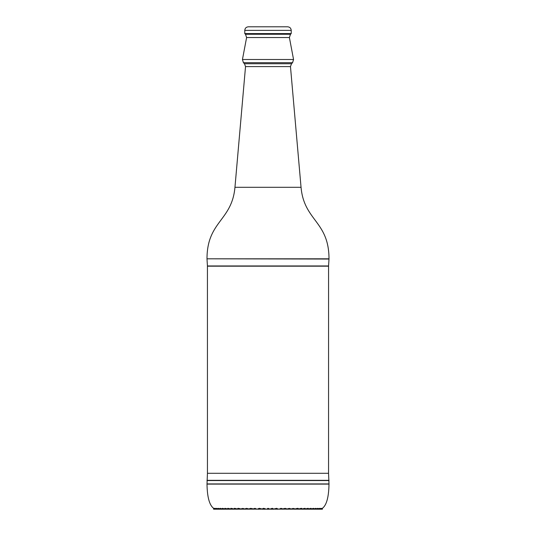 <?xml version="1.0" encoding="UTF-8"?>
<svg xmlns="http://www.w3.org/2000/svg" width="536" height="536" viewBox="0 0 536 536"><rect width="100%" height="100%" fill="white"/><g stroke="black" fill="none" stroke-linecap="round" stroke-linejoin="round"><path stroke-width="0.8" d="M291.222 30.371C291.015 28.2 289.822 27.014 287.651 26.8L248.349 26.8C246.178 27.014 244.986 28.2 244.778 30.371L291.222 30.371L291.222 33.587L290.492 34.257L245.508 34.257L246.6 37.553L289.4 37.553L293.554 59.503L292.569 62.692L291.51 63.751L244.49 63.751L245.528 66.591L290.472 66.591L301.044 187.299L234.956 187.299C231.947 220.993 207.043 221.093 206.996 258.814L328.997 259.042L328.568 265.963L207.432 265.963L207.445 473.295L207.003 484.102C207.224 497.1 209.422 505.167 213.603 508.309L213.717 508.369M301.044 187.299C304.053 220.993 328.957 221.093 329.004 258.814L206.996 258.814M213.603 508.309L213.603 509.2L214.052 508.483M216.899 508.865C215.01 508.195 214.795 508.195 216.243 508.865C214.849 508.222 214.956 508.188 216.571 508.765M218.185 508.53L218.876 508.865C217.703 508.249 217.884 508.188 219.412 508.684L219.954 509.2L257.588 509.12M321.453 508.497L321.674 509.2L322.397 509.2L322.397 508.309C326.578 505.167 328.776 497.1 328.997 484.102L207.003 484.102M213.784 509.2L219.954 509.2M213.784 508.316L214.326 508.543M215.445 508.865C213.944 508.208 214.018 508.188 215.666 508.798M217.382 508.865C216.102 508.235 216.249 508.188 217.817 508.724L218.253 508.865M220.705 508.865C219.639 508.269 219.854 508.195 221.341 508.651L222.246 508.939M222.849 508.865C221.897 508.282 222.145 508.202 223.586 508.61L224.792 508.992M225.308 508.865C224.463 508.309 224.738 508.208 226.132 508.57L227.626 509.039M228.061 508.865C227.318 508.329 227.619 508.222 228.966 508.53L230.728 509.073M231.083 508.865C230.44 508.356 230.768 508.228 232.068 508.497L234.071 509.1M234.353 508.865C233.81 508.376 234.165 508.242 235.411 508.463L237.642 509.113M237.863 508.865C237.408 508.403 237.783 508.262 238.982 508.43L241.408 509.12M241.569 508.865L242.748 508.396L245.347 509.12M245.461 509.2L245.347 508.684L246.687 508.376L249.434 509.12M249.508 509.2L249.434 508.724L250.774 508.349L254.205 509.12M253.675 509.2L253.635 508.765L254.975 508.336L256.804 509.12L258.298 509.12M257.93 509.2L257.93 508.798L257.93 509.2L261.474 509.12M257.943 508.865L259.27 508.322L261.474 508.818M262.278 509.2L262.278 508.832L262.278 509.2L265.4 509.2M262.285 508.865L263.618 508.316L265.394 508.818M266.66 509.2L269.34 509.2L269.34 508.818L268 508.309L266.66 509.2M270.6 509.2L273.722 509.2L272.382 508.316L270.606 508.818M274.526 509.12L278.07 509.2L276.73 508.322L274.526 508.818M278.412 509.12L321.674 509.2M277.702 509.12L279.196 509.12L281.025 508.336L282.365 508.765L282.325 509.2M281.795 509.12L285.226 508.349L286.492 508.865M286.566 509.12L289.313 508.376L290.539 508.865M290.653 509.12L293.252 508.396L294.432 508.865M294.592 509.12L297.018 508.43C298.217 508.262 298.592 508.403 298.137 508.865M298.358 509.113L300.589 508.463C301.835 508.242 302.183 508.376 301.647 508.865M301.929 509.1L303.932 508.497C305.232 508.228 305.56 508.356 304.917 508.865M305.272 509.073L307.034 508.53C308.381 508.215 308.682 508.329 307.939 508.865M308.374 509.039L309.868 508.57C311.262 508.208 311.537 508.309 310.692 508.865M311.208 508.992L312.414 508.61C313.855 508.202 314.103 508.282 313.151 508.865M313.754 508.939L314.659 508.651C316.146 508.195 316.361 508.262 315.295 508.865M316.046 509.2L316.588 508.684C318.116 508.188 318.297 508.249 317.124 508.865M317.748 508.865L318.183 508.724C319.751 508.188 319.898 508.235 318.619 508.865M328.568 265.963L328.555 473.295L207.445 473.295M291.222 33.587L244.778 33.587L244.778 30.371M283.175 26.8L252.825 26.8M273.722 509.2L273.715 508.865M278.07 509.2L278.057 508.865M319.429 508.765C321.044 508.188 321.151 508.222 319.757 508.865M320.334 508.798C321.982 508.188 322.056 508.208 320.555 508.865M321.674 508.543L322.216 508.316L322.216 509.2M269.34 509.2L269.34 508.818M271.049 509.2L271.049 508.865M275.41 509.2L275.41 508.865M279.725 509.2L279.725 508.865M283.959 509.2L283.959 508.865M288.087 509.2L288.087 508.865M292.073 509.2L292.073 508.865M295.899 509.2L295.899 508.865M299.53 509.2L299.53 508.865M302.947 509.2L302.947 508.865M306.13 509.2L306.13 508.865M309.044 509.2L309.044 508.865M311.684 509.2L311.684 508.865M314.022 509.2L314.022 508.865M328.555 266.184L207.445 266.184M292.569 62.692L243.431 62.692L242.446 59.503L293.554 59.503M328.555 473.295L329.004 483.928L206.996 483.928M329.004 480.551L206.996 480.551M328.997 480.33L207.003 480.33M264.952 509.2L264.952 508.865M260.59 509.2L260.59 508.865M256.275 509.2L256.275 508.865M252.041 509.2L252.041 508.865M247.913 509.2L247.913 508.865M243.927 509.2L243.927 508.865M240.101 509.2L240.101 508.865M236.47 509.2L236.47 508.865M233.053 509.2L233.053 508.865M229.87 509.2L229.87 508.865M226.956 509.2L226.956 508.865M224.316 509.2L224.316 508.865M221.978 509.2L221.978 508.865M290.472 66.591L291.51 63.751M289.4 37.553L290.492 34.257M214.326 509.2L214.326 508.322M215.231 509.2L215.231 508.336M216.477 509.2L216.477 508.349M218.072 509.2L218.072 508.376M220.001 509.2L220.001 508.396M222.246 509.2L222.246 508.43M224.792 509.2L224.792 508.463M227.626 509.2L227.626 508.497M230.728 509.2L230.728 508.53M234.071 509.2L234.071 508.57M237.642 509.2L237.642 508.61M241.408 509.2L241.408 508.651M260.945 509.12L262.459 509.12M265.132 509.12L266.66 509.12M269.34 509.12L270.868 509.12M273.541 509.12L275.055 509.12M245.508 34.257L244.778 33.587M246.6 37.553L242.446 59.503M244.49 63.751L243.431 62.692M245.528 66.591L234.956 187.299M207.432 265.963L207.003 259.042M320.769 509.2L320.769 508.336M319.523 509.2L319.523 508.349M317.928 509.2L317.928 508.376M315.999 509.2L315.999 508.396M313.754 509.2L313.754 508.43M311.208 509.2L311.208 508.463M308.374 509.2L308.374 508.497M305.272 509.2L305.272 508.53M301.929 509.2L301.929 508.57M298.358 509.2L298.358 508.61M294.592 509.2L294.592 508.651M290.653 509.2L290.653 508.684M286.566 509.2L286.566 508.724"/></g></svg>
